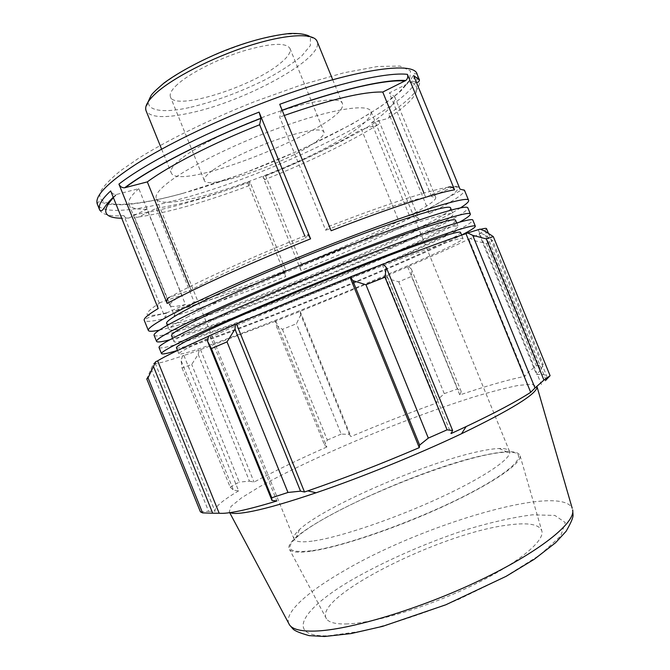 <?xml version="1.0" encoding="UTF-8"?>
<svg xmlns="http://www.w3.org/2000/svg" width="670" height="670" viewBox="0 0 670 670"><rect width="100%" height="100%" fill="white"/><g stroke="black" fill="none" stroke-linecap="round" stroke-linejoin="round"><path stroke-width="0.5" stroke-dasharray="3.35 2.51" d="M154.1 335.302C162.919 345.904 468.941 221.644 467.861 207.893M186.997 317.253C215.991 301.818 285.998 271.325 348.584 247.222C411.271 223.06 452.434 210.531 453.096 214.174C455.106 226.159 175.976 339.497 169.066 329.514C168.405 328.057 174.384 323.97 186.997 317.253M169.828 339.782C224.877 325.411 410.233 250.145 459.712 222.072M171.528 335.595C178.011 344.531 457.158 231.175 455.575 220.254M159.041 347.521C166.905 355.778 472.961 231.502 472.844 220.095M192.248 330.243C221.494 315.411 291.651 285.253 354.154 260.932C416.774 236.56 457.652 223.336 458.062 226.334C459.201 236.2 180.046 349.556 173.982 341.683C173.438 340.511 179.527 336.7 192.248 330.243M177.517 350.41C234.726 333.032 408.482 262.481 461.613 235.053M176.445 347.772C182.081 354.581 461.253 241.225 460.541 232.406M197.508 343.241C184.677 349.43 178.471 352.973 178.907 353.861C184.108 359.614 463.305 246.25 463.02 238.487C462.878 236.141 422.267 250.052 359.731 274.65C297.304 299.189 226.996 329.012 197.508 343.241M177.441 84.403C171.62 89.755 169.292 93.934 170.465 96.949C174.803 111.27 252.481 86.849 280.177 63.357C287.916 57.084 291.174 52.109 289.968 48.424C285.856 42.218 270.111 43.131 242.741 51.171C217.18 59.228 189.493 73.415 177.441 84.403M181.536 158.455C173.404 164.912 169.954 169.686 171.177 172.776C178.689 193.747 351.557 123.556 342.32 103.281C339.958 96.706 313.242 99.88 276.266 112.434C239.349 124.93 198.906 144.745 181.536 158.455M159.343 330.126C213.06 318.87 414.144 237.222 460.499 207.842M429.579 213.429L425.701 210.372L460.164 190.774C462.777 189.51 464.218 189.334 464.478 190.246C464.586 193.756 452.954 201.477 429.579 213.429L388.969 113.858C411.129 99.001 421.296 87.728 419.47 80.023M378.776 120.433L418.876 218.805C385.242 235.203 345.954 252.448 301.014 270.529L262.916 176.696C307.89 158.832 346.507 140.072 378.776 120.433C379.555 122.836 379.069 124.394 377.336 125.123L361.44 129.327L398.851 221.175L414.948 215.79L418.876 218.805M247.59 182.608L285.73 276.609C240.873 294.231 203.764 307.304 174.401 315.83L133.523 214.693C164.477 210.196 202.499 199.501 247.59 182.608L249.24 185.615L249.977 181.888L285.881 270.362L284.457 272.581L285.73 276.609M99.646 209.886C101.991 214.651 110.089 216.569 123.933 215.64L165.398 318.25C152.484 321.525 145.423 322.203 144.234 320.285M279.733 104.285L281.442 110.466L279.708 117.124L325.704 230.287L328.543 226.485C329.003 226.334 329.875 227.75 331.139 230.74M425.701 210.372L409.437 215.765L371.548 122.769L387.528 118.59C389.278 117.861 389.756 116.287 388.969 113.858M413.633 75.551C414.37 77.72 413.959 79.63 412.41 81.296L389.32 92.946L431.572 196.519L453.833 186.62C456.58 185.716 458.64 186.578 460.022 189.183M301.014 270.529L299.791 266.493L301.5 264.164L265.647 175.85L264.616 179.677L262.916 176.696M174.401 315.83L175.406 310.821L194.267 302.271L156.244 208.278L138.531 217.021C136.379 217.792 134.704 217.013 133.523 214.693M158.195 308.535C157.316 305.621 158.087 303.594 160.515 302.446L181.897 295.168L138.816 188.639L116.17 194.56C113.691 194.585 111.865 193.379 110.676 190.942M123.933 215.64C125.139 217.993 126.823 218.78 129 218.001L146.889 209.149L185.456 304.523L167.249 312.63L166.261 313.309L165.398 318.25M308.074 234.55L305.713 238.168C259.424 256.71 214.417 277.154 191.034 289.968L169.477 297.271C196.411 282.229 251.468 257.138 308.074 234.55M328.543 226.485C384.379 204.802 430.659 189.911 448.272 187.223L425.676 197.298C407.167 200.866 373.843 211.862 325.704 230.287M409.437 215.765C427.293 206.394 436.069 200.305 435.776 197.491L431.572 196.519M301.5 264.164C338.911 249.081 371.364 234.751 398.851 221.175M194.267 302.271C218.093 295.554 248.629 284.918 285.881 270.362M181.897 295.168C173.187 300.462 169.167 303.895 169.853 305.478C170.741 307.053 175.942 306.734 185.456 304.523M305.713 238.168L304.775 235.865M425.676 197.298L423.976 193.136M138.816 188.639C130.843 195.74 127.593 201.042 129.05 204.534C130.751 208.119 136.697 209.66 146.889 209.149M156.244 208.278C181.285 204.635 212.532 195.841 249.977 181.888M265.647 175.85C303.066 160.892 334.992 145.382 361.44 129.327M371.548 122.769C388.483 111.212 396.188 102.518 394.655 96.681L389.32 92.946M284.289 115.475L279.708 117.124M166.612 323.426C173.949 334.472 453.062 221.134 450.617 208.102M300.771 314.774L296.45 323.736L282.422 329.347L275.764 324.716L275.378 321.215L299.925 311.466L300.771 314.774L349.313 434.411L341.206 434.076L296.45 323.736M275.378 321.215L199.275 350.109L198.203 354.363L191.712 364.455L182.039 368.014L181.067 360.493L182.5 356.021L199.275 350.109M182.5 356.021L183.882 355.427C165.917 361.599 156.361 364.187 155.189 363.199L153.346 363.877L146.755 378.885M155.792 361.607L153.346 363.877M208.579 336.256L209.986 335.628L208.613 336.106M383.005 264.072L382.243 264.483L383.089 264.156M480.13 229.115L478.313 229.894L480.549 229.299M486.529 228.654C486.705 229.349 484.234 231.083 479.117 233.855L480.775 233.194L485.482 235.304L492.634 240.614L486.42 243.587L474.712 240.681L470.34 238.52L480.775 233.194M470.34 238.52L468.832 239.115C453.866 246.392 433.456 255.613 407.603 266.769L408.432 266.484L411.338 269.022L411.757 276.341L398.75 281.819L388.257 278.837L385.811 276.149L408.432 266.484M385.811 276.149L299.925 311.466M275.797 320.989L326.876 446.982L324.565 445.089L275.764 324.716M282.422 329.347L327.312 440.064L324.565 445.089M385.208 276.341L436.74 402.98L437.502 399.839L388.257 278.837M398.75 281.819L444.269 393.625L437.502 399.839M468.832 239.115L524.828 376.339L528.354 372.11L474.712 240.681M486.42 243.587L536.335 365.837L528.354 372.11M546.025 380.049L485.298 231.351M478.313 229.894L541.452 384.547M382.243 264.483L451.052 433.582M183.882 355.427L238.612 490.85L233.462 490.139L181.067 360.493M182.039 368.014L230.17 487.149L233.462 490.139M313.97 540.874C340.486 537.013 394.722 518.664 439.905 497.76C485.189 476.864 512.617 457.794 509.527 451.404C508.564 449.294 505.121 448.331 499.192 448.506C493.765 448.682 486.772 449.721 478.213 451.605C425.006 462.895 323.978 506.579 299.389 529.643C295.018 533.647 293.226 536.737 294.004 538.923C295.227 541.955 301.877 542.608 313.97 540.874M311.173 550.799C289.44 553.236 284.382 548.973 295.998 538.002C326.6 508.547 464.98 452.351 507.458 452.141C530.841 451.295 517.5 468.724 467.325 494.56C417.402 520.381 343.794 546.628 311.173 550.799M310.252 551.309C298.485 552.859 291.576 552.256 289.532 549.5C278.058 533.756 416.849 468.699 485.733 454.897C507.022 450.341 518.48 450.667 520.104 455.868C521.562 463.665 491.185 484.51 442.929 506.646C394.772 528.781 338.015 547.633 310.252 551.309M168.765 182.148C159.058 189.644 154.896 195.087 156.278 198.488C162.952 215.74 295.529 170.08 348.995 134.26C364.865 123.942 372.177 116.295 370.92 111.329C368.349 103.808 335.168 108.398 288.234 124.645C241.368 140.817 190.087 165.75 168.765 182.148M209.986 335.628L276.869 500.959M230.271 512.6L229.274 511.88L230.999 506.436L241.61 497.793L259.659 486.721C289.072 470.332 331.734 450.583 376.272 432.376C410.367 418.666 442.175 407.084 471.697 397.611C490.08 392.017 505.649 387.938 518.413 385.392L532.047 384.195L537.072 386.892M151.135 368.952L208.605 511.31L200.414 511.83M208.605 511.31L214.978 511.269C214.216 507.492 222.097 500.683 238.612 490.85M230.17 487.149L239.265 482.099L191.712 364.455M198.203 354.363L249.466 481.144L239.265 482.099M249.466 481.144L254.047 482.099C274.466 471.119 298.745 459.411 326.876 446.982M327.312 440.064L341.206 434.076M349.313 434.411L350.946 436.58C379.982 424.311 408.583 413.114 436.74 402.98M444.269 393.625L457.61 388.935L411.757 276.341M411.338 269.022L461.236 391.54L457.61 388.935M461.236 391.54L459.804 394.94C486.562 385.903 508.237 379.706 524.828 376.339M536.335 365.837L543.286 364.664L492.634 240.614M485.482 235.304L540.556 370.192L543.286 364.664M540.556 370.192L536.569 374.58C542.608 374.061 546.058 374.697 546.904 376.49L545.422 380.644M479.117 233.855L536.569 374.58M407.603 266.769L459.804 394.94M300.127 311.332L350.946 436.58M200.464 349.581L254.047 482.099M155.18 363.14L215.045 511.411M347.588 623.921C336.08 624.306 329.045 622.614 326.491 618.846C311.818 597.447 441.564 532.801 508.111 525.029C528.563 522.248 539.844 524.359 541.955 531.36C544.166 541.687 516.771 564.073 472.325 585.471C427.971 606.886 374.756 622.983 347.588 623.921M189.711 286.693L191.034 289.968M212.373 170.557C206.209 175.105 203.521 178.404 204.308 180.464C206.871 190.397 283.82 164.008 312.915 143.849C321.005 138.422 324.674 134.436 323.928 131.889C320.687 127.828 305.537 130.248 278.477 139.134C253.151 147.836 225.112 161.227 212.373 170.557M309.774 36.482C314.816 40.024 313.15 36.255 317.103 41.364C324.791 58.106 245.664 101.279 190.548 112.887C165.239 118.448 150.415 117.752 146.085 110.81C145.398 103.842 147.517 107.066 147.936 102.2M190.891 107.217C215.288 101.27 239.877 92.2 264.675 80.015C279.775 71.899 292.112 63.91 301.693 56.029L310.369 45.577L310.419 37.763L301.182 33.709L283.109 34.195L258.017 39.446C238.688 45.217 219.383 52.562 200.104 61.481C182.156 70.794 167.977 79.797 157.567 88.474C135.935 108.255 154.887 115.55 190.891 107.217M108.038 204.057C107.141 204.258 121.438 205.715 134.134 203.714C148.07 201.921 164.276 198.479 182.751 193.395L241.518 174.259L301.776 149.402L352.219 124.009L380.3 106.873L400.744 91.12L411.171 79.001C414.537 73.524 413.315 72.913 417.117 74.253C425.09 99.746 280.931 171.956 182.542 198.462C137.61 211.042 101.74 214.835 97.318 204.107C98.339 200.565 98.364 201.712 107.091 203.881M281.425 110.584L282.187 110.307M411.196 82.15C423.448 87.737 415.559 99.88 387.528 118.59M377.336 125.123C345.963 144.083 308.393 162.266 264.616 179.677M249.24 185.615C205.372 202.072 168.463 212.532 138.531 217.021M129 218.001L121.697 218.219M113.406 197.7L116.865 194.442M424.998 210.489C454.461 195.205 464.076 187.248 453.833 186.62M299.825 266.392C343.568 248.796 381.741 231.962 414.336 215.908M176.235 310.294C204.744 302.195 240.832 289.591 284.482 272.481M160.515 302.446C140.616 315.16 142.852 318.56 167.249 312.63M182.843 193.32C259.449 172.165 360.318 126.102 398.575 92.829L409.621 80.258L410.517 70.961L399.973 66.062L377.52 66.489L343.945 72.779L301.634 84.814L254.458 101.681C210.196 119.185 168.028 139.871 139.075 157.969L120.65 170.666C111.069 178.396 104.537 185.079 101.044 190.715C92.359 209.233 130.801 207.7 182.843 193.32M328.283 635.813L363.182 631.023C392.771 623.787 424.512 613.268 458.397 599.482L504.451 577.163L539.995 554.953L560.681 536.008L565.237 522.516L554.911 515.439L532.457 514.811C512.634 517.374 489.988 522.508 464.528 530.196C425.601 543.135 385.912 560.53 353.182 579.115C303.292 607.765 283.134 637.069 328.283 635.813M288.703 623.376C284.407 612.296 308.099 591.451 343.743 570.974C422.201 524.652 560.396 483.254 572.197 508.262M177.542 350.485L178.907 353.861M461.647 235.128L463.02 238.487M172.609 338.283L173.982 341.683M456.672 222.934L458.062 226.334M161.621 149.167L171.177 172.776M332.705 79.688L342.32 103.281M282.145 110.215L281.45 110.466M416.296 82.067L412.41 81.296M116.178 194.568L113.222 197.248M299.791 266.484C343.693 248.813 382.084 231.912 414.948 215.79M175.406 310.821C204.283 302.48 240.631 289.733 284.457 272.573M166.252 313.3C153.137 315.712 145.784 318.007 144.201 320.201M129.05 204.534L169.853 305.478M394.655 96.681L435.776 197.491M499.192 448.506L507.458 452.141M299.389 529.643L295.998 538.002M509.527 451.404L370.92 111.329M294.004 538.923L156.278 198.488M229.709 512.684L229.274 511.88M488.464 233.395L546.904 376.49M155.189 363.199L214.978 511.269M204.308 180.464L170.465 96.949M289.968 48.424L323.928 131.889M167.366 325.302L169.066 329.514M451.387 209.97L453.096 214.174M326.491 618.846L289.532 549.5M520.104 455.868L541.955 531.36"/><path stroke-width="1" d="M459.712 222.072C467.099 217.901 470.65 215.212 470.348 213.998L467.861 207.893C467.199 203.856 421.74 217.641 351.8 244.609C281.97 271.517 204.258 305.453 172.994 322.228C159.669 329.38 153.371 333.735 154.1 335.302L156.571 341.407C157.207 342.487 161.629 341.943 169.828 339.782M470.348 213.998C469.829 210.305 424.529 224.484 354.631 251.577C284.842 278.603 207.047 312.337 175.649 328.786C162.257 335.796 155.901 340 156.571 341.407M456.672 222.934L455.575 220.254C455.039 216.929 414.018 229.81 351.373 254.081C288.82 278.284 218.747 308.619 189.627 323.744C176.955 330.335 170.925 334.28 171.528 335.595L172.609 338.283M461.613 235.053C470.926 230.262 475.499 227.314 475.331 226.2L472.844 220.095C472.467 216.762 427.318 231.326 357.47 258.536C287.723 285.688 209.836 319.23 178.295 335.343C164.845 342.203 158.43 346.264 159.041 347.521L161.504 353.626C162.165 354.547 167.5 353.475 177.517 350.41M475.331 226.2C475.105 223.219 430.106 238.168 360.301 265.504C290.596 292.773 212.625 326.123 180.942 341.893C167.441 348.618 160.959 352.529 161.504 353.626M461.647 235.128L460.541 232.406C460.265 229.735 419.521 243.302 356.942 267.791C294.473 292.221 224.249 322.211 194.878 336.742C182.098 343.065 175.959 346.742 176.445 347.772L177.542 350.485M304.775 235.865L259.65 124.754L260.89 118.263L259.089 112.099C200.338 135.005 144.611 164.075 118.925 184.108C120.156 186.637 122.049 187.868 124.612 187.784L147.316 181.888L189.711 286.693M460.499 207.842C466.303 204.183 469.008 201.704 468.623 200.405C469.528 194.434 402.879 215.338 315.327 250.53C269.189 269.022 223.378 288.988 192.734 303.803C162.14 318.769 147.35 327.655 148.338 330.452C148.966 331.658 152.634 331.55 159.343 330.126M118.925 184.108L167.148 303.435C194.819 288.167 251.928 262.263 310.578 238.847L259.089 112.099M279.733 104.285L331.139 230.74C389.01 208.211 436.748 192.684 454.553 189.836L407.41 74.345C387.52 72 337.99 82.938 279.733 104.285M144.201 320.201L144.234 320.285C143.439 318.543 148.095 314.624 158.195 308.535L110.676 190.942C101.547 199.375 97.87 205.69 99.646 209.886L97.318 204.107C94.311 196.335 107.284 182.994 136.211 164.075C165.323 145.599 210.196 123.556 256.401 105.466C344.02 70.894 414.462 59.588 417.117 74.253L419.47 80.023L413.633 75.551L460.022 189.183L464.478 190.246L468.623 200.405M423.976 193.136L382.754 92.041L405.786 80.509C407.661 78.826 408.206 76.765 407.41 74.345M310.578 238.847L308.074 234.55M169.477 297.271C167.031 298.426 166.261 300.478 167.148 303.435M454.553 189.836C453.146 187.181 451.052 186.319 448.272 187.223M382.754 92.041C363.475 91.497 330.653 99.311 284.289 115.475M451.387 209.97L450.617 208.102C451.354 202.759 390.928 221.862 313.292 253.134C259.776 274.583 208.043 297.849 184.367 310.754C171.813 317.605 165.892 321.826 166.612 323.426L167.366 325.302M148.053 377.83L202.575 512.902L200.414 511.83L146.755 378.885L148.053 377.83L155.792 361.607L157.651 360.879C163.748 356.901 180.724 348.693 208.579 336.256M235.446 324.389L208.613 336.106L207.499 341.114L211.41 348.559L227.021 341.868L234.977 329.188L235.446 324.389L236.502 324.054C271.593 308.962 309.423 293.334 349.983 277.171L350.343 276.919L352.78 280.596L365.946 284.733L384.965 277.187L386.247 267.397L383.005 264.072L350.343 276.919M383.089 264.156C419.99 249.868 447.619 239.718 465.968 233.688L467.677 232.942L472.702 235.321L486.303 238.897L493.288 236.577L485.298 231.351L480.13 229.115L467.677 232.942M480.549 229.299C484.351 228.353 486.345 228.135 486.529 228.654L488.464 233.395M545.422 380.644L550.095 375.677L543.948 380.074L486.303 238.897M493.288 236.577L550.095 375.677M472.702 235.321L535.003 387.972L530.699 392.31C516.704 401.38 495.18 412.804 466.127 426.589L451.052 433.582L452.627 430.517L386.247 267.397M384.965 277.187L447.083 429.83L452.627 430.517M236.502 324.054L304.507 492.006L300.554 491.16L234.977 329.188M227.021 341.868L287.966 492.467L300.554 491.16M157.651 360.879L219.174 513.245L212.692 513.203L153.572 366.783M202.575 512.902L212.692 513.203M207.499 341.114L271.953 500.456L271.769 497.768L211.41 348.559M271.953 500.456L276.869 500.959C261.886 505.532 249.5 508.84 239.718 510.892C230.019 512.902 223.177 513.689 219.174 513.245M572.197 508.262L537.072 386.892C536.93 393.793 511.754 409.395 461.538 433.716C418.507 454.185 361.197 477.459 316.072 492.785C289.247 501.88 268.168 508.002 252.833 511.16C240.739 513.597 233.227 514.083 230.271 512.6M535.003 387.972L543.948 380.074M447.083 429.83L428.314 438.105L365.946 284.733M352.78 280.596L419.646 445.081L428.314 438.105M419.646 445.081L419.278 447.635C380.418 464.243 343.266 478.656 307.815 490.876L304.507 492.006M287.966 492.467L271.769 497.768M349.983 277.171L419.278 447.635M465.968 233.688L530.699 392.31M259.65 124.754C213.311 142.995 169.276 165.649 147.316 181.888M161.621 149.167L146.085 110.81C144.469 106.748 147.551 101.07 155.331 93.766C171.964 78.273 212.005 57.561 249.165 45.744C286.383 33.868 313.92 32.755 317.103 41.364L332.705 79.688M125.181 187.684C150.356 168.421 204.191 140.524 260.881 118.372M282.187 110.307C338.057 89.847 385.552 79.135 404.94 81.053M121.697 218.219C103.683 218.026 100.919 211.184 113.406 197.7M229.709 512.684L289.507 624.875L292.849 628.82C294.54 630.805 299.993 633.083 309.213 635.646L324.573 636.5L350.946 633.586L382.654 626.358L445.768 604.809L506.177 576.309L534.317 559.232L555.522 542.784L566.075 531.335C570.924 522.952 573.244 517.508 573.034 514.979L572.674 509.887C575.538 522.801 539.409 551.988 479.553 580.505C419.814 609.038 348.911 630.244 314.716 631.081C300.939 631.425 292.539 629.356 289.507 624.875L288.703 623.376M309.774 36.482L308.837 35.904C304.674 34.011 298.209 33.207 289.465 33.5C268.804 35.828 246.3 41.892 221.963 51.707C201.98 59.873 178.572 72.209 163.991 83.038C156.47 89.487 152.174 93.632 151.102 95.492L147.936 102.2M260.89 118.263C204.015 140.491 150.063 168.455 124.612 187.793M144.234 320.285L148.338 330.452M405.794 80.517C385.845 78.976 338.325 89.604 282.145 110.215M419.47 80.023C418.959 82.033 417.904 82.72 416.296 82.067M113.222 197.248C109.227 201.184 106.304 204.626 104.445 207.558L102.518 210.095C101.12 211.042 100.165 210.975 99.646 209.886M108.038 204.057L107.091 203.881M461.538 433.716L466.127 426.589M316.072 492.785L307.815 490.876"/></g></svg>
